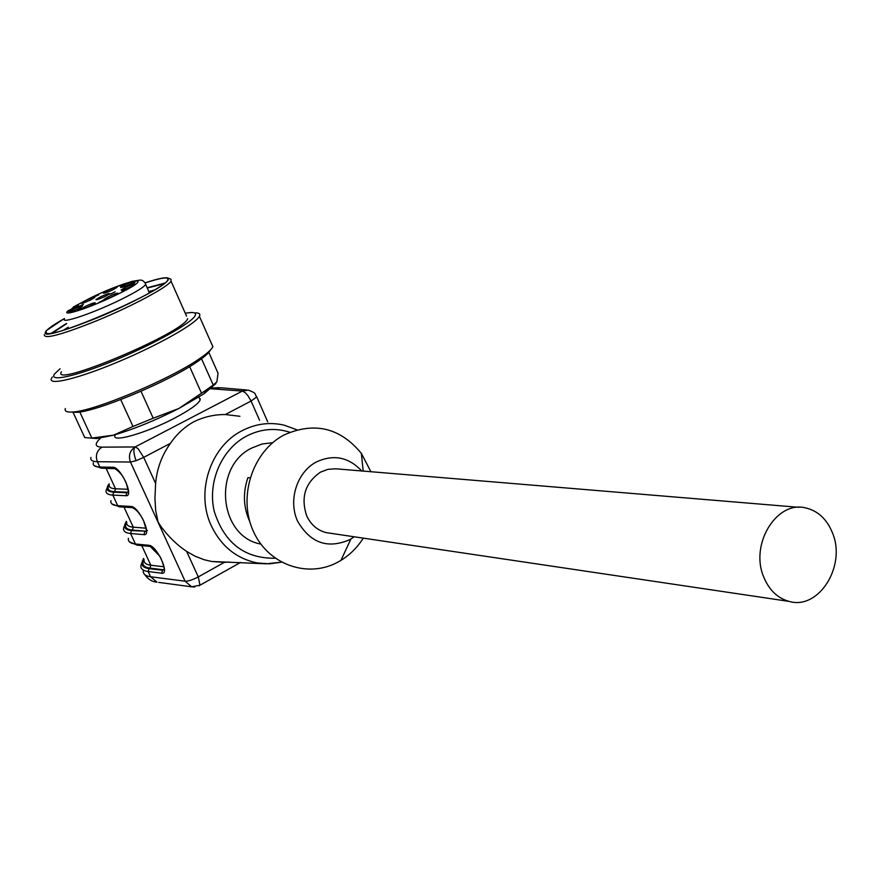 <?xml version="1.0" encoding="UTF-8"?>
<svg xmlns="http://www.w3.org/2000/svg" width="880" height="880" viewBox="0 0 880 880"><rect width="100%" height="100%" fill="white"/><g stroke="black" fill="none" stroke-linecap="round" stroke-linejoin="round"><path stroke-width="1.32" d="M154.418 290.026L148.808 291.588M68.277 327.206L63.393 330.275M163.922 283.767L147.224 288.057M66.66 323.664L52.239 333.146M164.78 283.096L147.114 287.804M66.539 323.422L51.15 333.333M64.394 318.571C55.066 323.807 49.137 327.811 46.596 330.594L45.87 331.584C34.485 346.423 162.162 292.622 167.651 280.214L167.673 280.192C169.433 276.529 161.909 277.442 145.112 282.931M64.383 318.494L46.112 330.792C42.768 337.128 59.862 332.794 97.361 317.779C131.142 303.842 165.154 285.571 168.146 280.016L168.179 278.146C165.869 276.958 158.18 278.531 145.079 282.865M170.181 278.927L171.017 279.246L171.017 281.16C167.992 286.924 132.891 305.822 97.977 320.221C61.677 334.818 43.78 339.614 44.286 334.631M171.017 281.16L186.527 316.052M61.435 371.789C50.391 388.795 182.875 333.19 187.704 318.725M60.06 368.797L54.824 373.659C47.619 382.481 75.108 376.695 114.367 360.448C153.549 344.333 191.752 322.96 195.151 315.645C196.218 313.522 194.953 312.466 191.356 312.488L185.24 313.181M195.404 312.873C199.199 312.862 200.541 313.973 199.452 316.206L199.397 316.305C195.723 323.84 158.136 345.125 118.173 361.856C78.166 378.686 47.718 386.001 51.425 378.477L52.36 376.992M65.351 408.529C64.405 411.18 66.693 412.346 72.215 412.027C92.862 411.697 169.906 379.478 199.408 358.765C207.031 353.584 211.519 349.569 212.872 346.731L212.927 346.621M71.489 412.071L76.274 412.346C96.063 412.027 169.312 381.392 197.461 361.614C204.666 356.697 208.945 352.869 210.298 350.152M198.099 360.679L201.344 358.303M79.783 411.95L91.839 438.064L91.113 438.119L96.844 438.537L84.733 437.569L72.941 412.082M91.839 438.064L113.553 435.16L132.99 426.459L120.736 399.619M132.99 426.459L153.197 418.209L140.998 391.292M153.197 418.209L178.794 408.518L201.531 393.228L189.64 366.608M201.531 393.228L213.235 385.033L201.531 358.732M213.235 385.033L216.898 381.832L218.02 373.186L208.78 352.352M96.844 438.537L113.553 435.16C133.705 429.275 155.452 420.398 178.794 408.518L203.896 393.855L215.908 383.559M73.623 306.867L78.496 305.624L68.035 310.805C60.038 317.548 90.189 307.758 116.127 295.031C159.962 273.911 131.109 278.025 90.09 298.122L73.623 306.867L71.027 309.617M134.706 282.062L130.515 284.097L134.805 282.271M127.666 288.453L121.924 290.895L127.721 288.574M98.736 294.833L93.808 296.978L98.769 294.91M77.693 307.054L83.402 304.326L77.693 307.054M105.424 296.307L109.758 293.755C109.549 293.095 106.414 294.14 100.364 296.912L95.92 299.607C96.646 299.981 99.814 298.881 105.424 296.307M130.735 286.649L135.003 284.141C134.794 283.459 131.626 284.515 125.488 287.32L121.099 289.982C121.847 290.378 125.059 289.267 130.735 286.649M113.729 295.977L118.096 293.414C117.898 292.721 114.708 293.777 108.548 296.593L104.071 299.321C104.808 299.717 108.031 298.606 113.729 295.977M90.816 305.602L95.249 302.984C95.051 302.302 91.894 303.358 85.789 306.152L81.235 308.924C81.972 309.309 85.162 308.209 90.816 305.602M78.21 308.715L82.665 306.097C82.456 305.437 79.343 306.482 73.326 309.232L68.761 311.993C69.498 312.367 72.644 311.278 78.21 308.715M130.108 284.108L134.321 281.633C134.112 280.973 130.966 282.018 124.916 284.79L120.582 287.408C121.319 287.793 124.487 286.682 130.108 284.108M112.739 289.883L116.996 287.397C116.765 286.759 113.674 287.793 107.701 290.521L103.334 293.161C104.071 293.524 107.195 292.435 112.739 289.883M90.486 300.003L94.831 297.462C94.6 296.824 91.52 297.858 85.58 300.575L81.125 303.259C81.851 303.622 84.975 302.533 90.486 300.003M77.704 309.958L81.51 308.253L77.704 309.958M99.077 302.346L103.818 299.981L99.077 302.346M112.772 293.007L109.758 294.195L112.783 292.974M119.977 286.088L123.838 284.427L119.977 286.088M134.981 282.029L131.879 283.536L135.069 282.238M101.189 301.246L103.18 300.234L101.255 301.378M110.979 293.832L112.288 293.161L111.012 293.909M113.41 292.666L115.115 291.808L113.454 292.743M115.005 435.512C111.452 443.047 146.465 432.982 174.603 418.121C189.684 410.135 198.209 404.085 200.178 399.971L199.166 397.694M100.496 438.119C94.358 443.993 94.842 446.996 101.948 447.139L135.157 446.952L137.995 448.558L143.704 457.369L155.606 483.428C156.937 468.556 161.887 455.191 170.434 443.344L143.704 457.369L136.081 460.702L130.46 462.044C128.227 455.62 129.789 450.593 135.157 446.952L242.341 391.083L248.325 390.137C257.686 393.569 254.155 393.943 256.729 396.935L251.075 401.038L248.006 395.791L245.168 392.612L242.341 391.083L210.76 388.74M259.545 420.233L251.075 401.038L225.324 414.546C214.302 414.48 203.753 416.9 193.699 421.828C184.47 426.976 176.715 434.159 170.434 443.344M225.324 414.546L239.877 416.295M155.606 483.428L154.946 498.454L155.694 510.62L158.081 522.06L161.315 526.988C168.85 537.075 177.287 545.215 186.648 551.408L198.297 576.906C192.687 579.865 188.298 581.306 185.108 581.218L130.46 462.044L97.383 461.703C95.205 455.51 96.734 450.659 101.948 447.139M256.487 396.33L267.718 421.872M194.865 587.004L191.686 586.817L199.969 585.189L198.297 576.906L224.323 562.364L211.541 561.473L204.072 559.702L195.085 556.226L186.648 551.408M224.323 562.364L228.921 562.045M93.368 462.66C92.642 465.454 94.809 466.917 99.858 467.049L112.849 467.247L114.719 468.468M112.849 467.247C120.648 466.675 134.508 496.837 125.961 495.704L126.874 492.756L113.729 492.184L112.827 495.099C107.723 494.813 105.49 493.196 106.139 490.237L109.054 483.835M132.671 507.639L119.163 506.836L117.722 505.692L112.827 495.099L125.961 495.704M132.352 507.606L130.911 506.451C138.831 506.22 152.57 536.107 143.902 534.644L144.815 531.696L146.575 530.882L143.594 520.707C140.239 513.942 136.488 509.575 132.374 507.606M128.381 538.296C127.875 541.541 130.229 543.433 135.432 543.994L148.808 545.292L150.172 546.414M143.902 534.644L130.57 533.489L135.432 543.994L136.785 545.105L150.469 546.447M148.808 545.292C156.849 545.402 170.456 575.014 161.689 573.221L162.58 570.273L164.439 569.492M260.876 544.148L260.117 543.961C218.735 535.865 212.608 466.466 251.845 447.997L262.053 444.015L272.745 442.662M128.293 492.228L114.631 491.7C108.493 491.337 106.678 489.027 109.186 484.759M147.411 530.442L145.739 531.19L146.487 530.475M164.208 569.756L163.504 569.767L164.329 568.898M249.799 521.642C243.331 507.419 242.704 492.756 247.951 477.631L250.052 477.84M128.469 491.678L126.874 492.756M363.308 538.142C357.401 547.415 349.943 554.818 340.945 560.373L339.471 561.242C309.133 579.051 268.411 565.444 253.286 531.135C237.699 497.101 252.439 451.506 284.02 434.984C314.303 421.52 340.076 427.647 361.35 453.365L370.964 471.845M354.222 536.789L349.954 539.594C327.679 549.285 310.178 543.059 297.462 520.927C288.068 500.126 296.934 472.351 316.107 462.099C333.454 454.003 348.689 457.006 361.834 471.086M798.864 507.32L335.731 468.798L327.943 469.337L320.496 472.142C305.184 482.757 300.586 497.299 306.68 515.779C310.849 524.7 317.35 530.31 326.161 532.62L330.55 533.269M763.752 577.071C769.164 590.117 777.623 598.235 789.129 601.403C818.785 610.291 846.494 565.884 832.502 532.961C826.892 519.101 817.883 510.741 805.475 507.87C776.545 500.456 749.617 544.478 763.752 577.071M64.449 318.857C60.258 324.313 93.038 313.247 120.274 299.849C134.882 292.655 143.352 287.562 145.662 284.581L145.255 283.239M74.624 306.493L75.174 307.703M246.807 390.005L220.858 387.772L214.973 388.674M200.288 398.75L199.716 398.915M90.948 457.413C90.2 460.174 92.345 461.604 97.383 461.703L99.858 467.049L101.387 468.226L94.061 465.575M135.157 446.952C133.21 448.954 133.518 453.541 136.081 460.702M281.457 562.21L269.511 563.827L257.521 562.98C236.709 558.789 221.32 546.425 211.365 525.91C195.327 492.448 210.309 446.556 242.055 430.716C255.706 423.698 269.753 421.85 284.196 425.172L296.934 429.814M110.957 500.643C110.341 503.668 112.596 505.351 117.722 505.692L130.911 506.451M161.689 573.221L148.17 571.538L149.05 568.634L162.58 570.273L163.504 569.767L149.941 568.128C143.473 567.237 141.482 564.311 143.957 559.339M143.286 570.504C142.879 573.936 145.31 576.015 150.568 576.752L148.17 571.538C142.912 570.834 140.492 568.788 140.921 565.378L143.539 558.448M144.76 574.618C148.049 579.315 152.119 581.823 156.981 582.153L150.568 576.752L185.108 581.218L191.686 586.817L158.752 582.395M275.121 558.239C244.651 558.613 224.367 543.015 214.28 511.456C207.24 482.273 221.518 449.24 246.565 436.084C260.733 428.846 275.154 427.57 289.817 432.245M101.86 468.226L114.4 468.446C119.174 470.998 123.123 475.871 126.247 483.054L128.524 491.964M119.592 506.858L111.782 503.844M126.423 521.422C122.87 526.812 124.553 529.87 131.472 530.585L145.739 531.19L132.363 530.09C125.994 529.452 124.113 526.79 126.731 522.082C126.214 525.052 128.392 526.746 133.265 527.175L146.124 528.198M131.472 530.585L130.57 533.489C125.389 532.994 123.068 531.157 123.607 527.978L126.379 521.301M129.338 541.772L137.17 545.138M240.57 562.43L198.957 585.783M109.076 483.879C105.369 488.994 106.92 491.766 113.729 492.184M143.616 558.624C140.228 564.3 142.032 567.633 149.05 568.634M109.274 484.297C108.647 487.058 110.737 488.554 115.533 488.785L114.631 491.7M128.128 489.28L115.533 488.785L106.161 468.49L115.302 468.644M106.062 468.303L103.532 468.259M149.941 568.128L150.821 565.235L163.966 566.775M141.757 545.589L150.821 565.235C145.893 564.597 143.627 562.705 144.045 559.537M132.363 530.09L133.265 527.175L124.003 507.122M46.75 333.487L45.87 331.584M168.179 278.146L171.017 279.246M212.872 346.731L199.397 316.305M197.461 361.614L199.419 358.765M76.274 412.346L72.215 412.027M203.896 393.855L206.613 389.895M149.402 292.919L144.903 282.557L142.736 280.599L140.58 280.027L132.275 281.303L115.753 286.957M200.178 399.971L198.913 397.122M211.508 388.102L219.098 387.64M281.402 562.188L266.068 563.816L211.541 561.473M150.183 546.414L159.478 555.863C160.809 557.425 162.382 561.473 164.186 568.029L164.439 569.316M260.832 544.082L260.117 543.961M363.22 471.207L361.35 453.365M350.867 539.066L340.945 560.373M326.161 532.62L789.129 601.403"/></g></svg>
